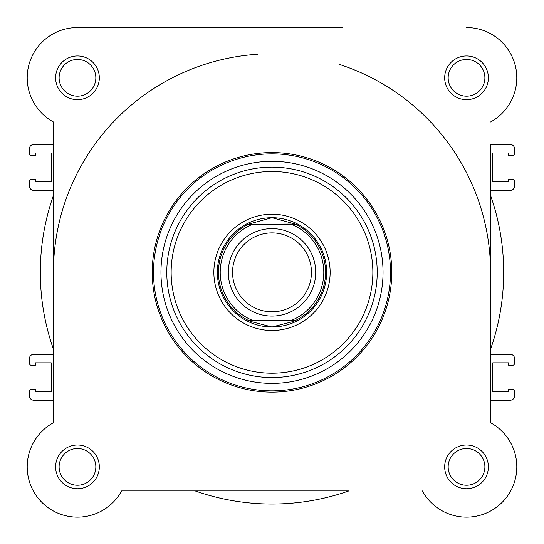 <?xml version="1.0" encoding="UTF-8"?>
<svg xmlns="http://www.w3.org/2000/svg" width="544" height="544" viewBox="0 0 544 544"><rect width="100%" height="100%" fill="white"/><g stroke="black" fill="none" stroke-linecap="round" stroke-linejoin="round"><path stroke-width="0.82" d="M272 316.064A43.717 43.717 0 0 1 228.283 272.347A43.717 43.717 0 0 1 272 228.63A43.717 43.717 0 0 1 315.717 272.347A43.717 43.717 0 0 1 272 316.064M272 232.893A39.454 39.454 0 0 0 232.546 272.347A39.454 39.454 0 0 0 272 311.8A39.454 39.454 0 0 0 311.454 272.347A39.454 39.454 0 0 0 272 232.893M295.113 224.04L291.264 224.264L295.569 224.264A53.55 53.55 0 0 1 295.569 320.43L293.332 321.463L272 326.992A54.645 54.645 0 0 0 326.645 272.347A54.645 54.645 0 0 0 272 217.702A54.645 54.645 0 0 0 217.355 272.347A54.645 54.645 0 0 0 272 326.992L250.668 321.463L248.431 320.43A53.55 53.55 0 0 1 248.431 224.264L295.113 224.04L272 217.702L248.887 224.04M248.431 320.43L291.264 320.43A51.802 51.802 0 0 0 291.264 224.264L252.736 224.264A51.802 51.802 0 0 0 252.736 320.43L248.928 320.43M295.113 320.654L248.887 320.654M250.668 223.23A53.55 53.55 0 0 0 249.356 223.815M249.356 320.872A53.55 53.55 0 0 0 250.668 321.463M293.332 321.463A53.55 53.55 0 0 0 294.644 320.872M294.644 223.815A53.55 53.55 0 0 0 293.332 223.23M342.448 27.547L77.472 27.547A50.272 50.272 0 0 0 53.428 121.965A50.272 50.272 0 0 1 77.472 27.547L254.007 27.547M53.428 121.965L53.428 144.48L33.755 144.48A4.372 4.372 0 0 0 29.383 148.852L29.383 153.333A2.183 2.183 0 0 0 31.572 155.523L35.285 155.523L35.285 153.007L51.245 153.007L51.245 181.859L35.285 181.859L35.285 179.343L31.572 179.343A2.183 2.183 0 0 0 29.383 181.533L29.383 186.014A4.372 4.372 0 0 0 33.755 190.38L52.156 190.38A2.183 2.183 0 0 1 53.428 190.788L53.428 195.507A231.683 231.683 0 0 0 53.428 349.187L53.428 353.899A2.183 2.183 0 0 1 52.156 354.314L33.755 354.314A4.372 4.372 0 0 0 29.383 358.68L29.383 363.161A2.183 2.183 0 0 0 31.572 365.35L35.285 365.35L35.285 362.834L51.245 362.834L51.245 391.687L35.285 391.687L35.285 389.171L31.572 389.171A2.183 2.183 0 0 0 29.383 391.36L29.383 395.842A4.372 4.372 0 0 0 33.755 400.214L53.428 400.214L53.428 422.729A50.272 50.272 0 0 0 65.069 515.59A50.272 50.272 0 0 0 121.618 490.919A50.272 50.272 0 0 1 41.922 502.425A50.272 50.272 0 0 1 53.428 422.729L53.428 121.965M490.572 195.507L490.572 190.788A2.183 2.183 0 0 1 491.844 190.38L510.245 190.38A4.372 4.372 0 0 0 514.617 186.014L514.617 181.533A2.183 2.183 0 0 0 512.428 179.343L508.715 179.343L508.715 181.859L492.755 181.859L492.755 153.007L508.715 153.007L508.715 155.523L512.428 155.523A2.183 2.183 0 0 0 514.617 153.333L514.617 148.852A4.372 4.372 0 0 0 510.245 144.48L490.572 144.48L490.572 422.729L490.572 400.214L510.245 400.214A4.372 4.372 0 0 0 514.617 395.842L514.617 391.36A2.183 2.183 0 0 0 512.428 389.171L508.715 389.171L508.715 391.687L492.755 391.687L492.755 362.834L508.715 362.834L508.715 365.35L512.428 365.35A2.183 2.183 0 0 0 514.617 363.161L514.617 358.68A4.372 4.372 0 0 0 510.245 354.314L491.844 354.314A2.183 2.183 0 0 1 490.572 353.899L490.572 349.187A231.683 231.683 0 0 0 490.572 195.507M121.618 490.919L195.16 490.919A231.683 231.683 0 0 0 348.84 490.919L121.618 490.919M490.572 272.347A218.572 218.572 0 0 0 338.953 64.28M257.509 54.257A218.572 218.572 0 0 0 53.428 272.347M55.617 466.874A21.855 21.855 0 0 1 77.472 445.019A21.855 21.855 0 0 1 99.328 466.874A21.855 21.855 0 0 1 77.472 488.73A21.855 21.855 0 0 1 55.617 466.874M95.832 466.874A18.36 18.36 0 0 0 77.472 448.514A18.36 18.36 0 0 0 59.112 466.874A18.36 18.36 0 0 0 77.472 485.234A18.36 18.36 0 0 0 95.832 466.874M444.672 466.874A21.855 21.855 0 0 1 466.528 445.019A21.855 21.855 0 0 1 488.383 466.874A21.855 21.855 0 0 1 466.528 488.73A21.855 21.855 0 0 1 444.672 466.874M484.888 466.874A18.36 18.36 0 0 0 466.528 448.514A18.36 18.36 0 0 0 448.168 466.874A18.36 18.36 0 0 0 466.528 485.234A18.36 18.36 0 0 0 484.888 466.874M55.617 77.819A21.855 21.855 0 0 1 77.472 55.964A21.855 21.855 0 0 1 99.328 77.819A21.855 21.855 0 0 1 77.472 99.674A21.855 21.855 0 0 1 55.617 77.819M95.832 77.819A18.36 18.36 0 0 0 77.472 59.459A18.36 18.36 0 0 0 59.112 77.819A18.36 18.36 0 0 0 77.472 96.179A18.36 18.36 0 0 0 95.832 77.819M444.672 77.819A21.855 21.855 0 0 1 466.528 55.964A21.855 21.855 0 0 1 488.383 77.819A21.855 21.855 0 0 1 466.528 99.674A21.855 21.855 0 0 1 444.672 77.819M484.888 77.819A18.36 18.36 0 0 0 466.528 59.459A18.36 18.36 0 0 0 448.168 77.819A18.36 18.36 0 0 0 466.528 96.179A18.36 18.36 0 0 0 484.888 77.819M213.86 272.347A58.14 58.14 0 0 1 272 214.207A58.14 58.14 0 0 1 330.14 272.347A58.14 58.14 0 0 1 272 330.487A58.14 58.14 0 0 1 213.86 272.347M391.775 272.347A119.775 119.775 0 0 1 272 392.122A119.775 119.775 0 0 1 152.225 272.347A119.775 119.775 0 0 1 272 152.572A119.775 119.775 0 0 1 391.775 272.347M160.963 272.347A111.037 111.037 0 0 0 272 383.384A111.037 111.037 0 0 0 383.037 272.347A111.037 111.037 0 0 0 272 161.31A111.037 111.037 0 0 0 160.963 272.347M422.382 490.919A50.272 50.272 0 0 0 502.078 502.425A50.272 50.272 0 0 0 490.572 422.729M490.572 121.965A50.272 50.272 0 0 0 466.528 27.547M153.503 272.347A118.497 118.497 0 0 0 272 390.844A118.497 118.497 0 0 0 390.497 272.347A118.497 118.497 0 0 0 272 153.85A118.497 118.497 0 0 0 153.503 272.347M171.149 272.347A100.851 100.851 0 0 0 272 373.198A100.851 100.851 0 0 0 372.851 272.347A100.851 100.851 0 0 0 272 171.496A100.851 100.851 0 0 0 171.149 272.347M377.21 272.347A105.21 105.21 0 0 1 272 377.556A105.21 105.21 0 0 1 166.79 272.347A105.21 105.21 0 0 1 272 167.13A105.21 105.21 0 0 1 377.21 272.347"/></g></svg>
